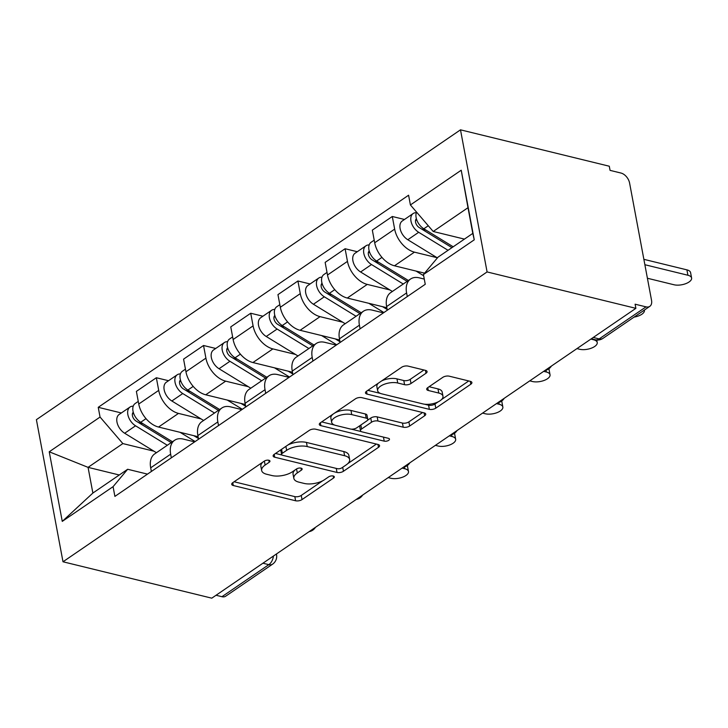 <?xml version="1.0" encoding="UTF-8"?>
<svg xmlns="http://www.w3.org/2000/svg" width="728" height="728" viewBox="0 0 728 728"><rect width="100%" height="100%" fill="white"/><g stroke="black" fill="none" stroke-linecap="round" stroke-linejoin="round"><path stroke-width="1.09" d="M268.85 460.26A3.24 1.447 169.4 0 0 264.355 461.088L232.805 482.646A4.623 2.066 169.4 0 0 231.722 484.338A4.623 2.066 169.4 0 0 233.297 485.521L295.595 500.764A4.623 2.066 169.4 0 0 302.02 499.581L333.57 478.014A3.24 1.447 169.4 0 0 334.325 476.831A3.24 1.447 169.4 0 0 333.224 476.003A3.24 1.447 169.4 0 0 328.728 476.831L324.642 479.625A14.797 6.598 169.4 0 1 304.067 483.41L298.871 482.136A14.797 6.598 169.4 0 1 293.839 478.369A14.797 6.598 169.4 0 1 297.306 472.936L301.383 470.142A3.24 1.447 169.4 0 0 302.147 468.959A3.24 1.447 169.4 0 0 301.037 468.131A3.24 1.447 169.4 0 0 296.542 468.959L292.456 471.753A14.797 6.598 169.4 0 1 271.881 475.53L266.694 474.265A14.797 6.598 169.4 0 1 261.652 470.488A14.797 6.598 169.4 0 1 265.119 465.065L269.196 462.271A3.24 1.447 169.4 0 0 269.961 461.079A3.24 1.447 169.4 0 0 268.85 460.26M425.998 373.255A4.623 2.066 169.4 0 0 427.081 371.553A4.623 2.066 169.4 0 0 425.507 370.379L408.035 366.102A4.623 2.066 169.4 0 0 401.601 367.285L366.566 391.227A4.623 2.066 169.4 0 0 365.483 392.929A4.623 2.066 169.4 0 0 367.058 394.103L429.356 409.345A4.623 2.066 169.4 0 0 435.781 408.162L470.816 384.22A4.623 2.066 169.4 0 0 471.899 382.519A4.623 2.066 169.4 0 0 470.324 381.345L449.212 376.176A4.623 2.066 169.4 0 0 442.788 377.359L427.791 387.605A4.623 2.066 169.4 0 0 426.708 389.307A4.623 2.066 169.4 0 0 428.282 390.481L438.757 393.047A12.367 5.515 169.4 0 1 442.97 396.196A12.367 5.515 169.4 0 1 436.363 402.63A12.367 5.515 169.4 0 1 422.868 403.904L381.854 393.866A12.367 5.515 169.4 0 1 377.641 390.718A12.367 5.515 169.4 0 1 384.248 384.284A12.367 5.515 169.4 0 1 397.743 383.01L404.577 384.684A4.623 2.066 169.4 0 0 411.011 383.501L425.998 373.255L425.461 370.37M487.087 271.935L635.881 308.335L211.784 598.17L62.999 561.779L487.087 271.935L460.496 129.83L36.4 419.665L62.999 561.779M315.688 429.211A4.623 2.066 169.4 0 0 309.264 430.394L274.229 454.336A4.623 2.066 169.4 0 0 273.146 456.037A4.623 2.066 169.4 0 0 274.72 457.211L337.009 472.454A4.623 2.066 169.4 0 0 343.443 471.271L378.478 447.329A4.623 2.066 169.4 0 0 379.561 445.627A4.623 2.066 169.4 0 0 377.987 444.453L315.688 429.211M320.393 422.786L355.428 398.835A4.623 2.066 169.4 0 1 361.861 397.661L424.16 412.894A4.623 2.066 169.4 0 1 425.734 414.077A4.623 2.066 169.4 0 1 424.651 415.77L409.655 426.017A4.623 2.066 169.4 0 1 403.221 427.2L377.959 421.021A4.623 2.066 169.4 0 0 371.535 422.204L361.589 429.001A4.623 2.066 169.4 0 0 360.496 430.703A4.623 2.066 169.4 0 0 362.08 431.877L388.379 438.311A3.24 1.447 169.4 0 1 389.48 439.139A3.24 1.447 169.4 0 1 387.751 440.822A3.24 1.447 169.4 0 1 384.22 441.15L320.884 425.662A4.623 2.066 169.4 0 1 319.31 424.479A4.623 2.066 169.4 0 1 320.393 422.786M635.881 308.335L635.107 304.195L646.036 306.861A9.418 5.915 55.6 0 0 649.804 306.351A9.418 5.915 55.6 0 0 651.533 300.3L629.593 183.056A9.418 5.915 55.6 0 0 620.993 173.046L610.064 170.37L609.281 166.221L460.496 129.83M262.935 563.217L268.832 564.655A9.418 5.915 -124.4 0 0 272.591 564.155L225.707 596.196A9.418 5.915 -124.4 0 1 221.94 596.705L268.832 564.655A9.418 6.006 -76.3 0 0 273.428 556.046M216.052 595.258L221.94 596.705M171.335 457.821L170.652 454.181A21.667 13.614 -124.4 0 1 174.647 440.258L154.682 453.908A21.667 13.614 55.6 0 0 150.687 467.822L151.369 471.471M201.128 418.937L178.496 413.404A21.667 13.614 -124.4 0 1 158.713 390.381L138.748 404.022A21.667 13.614 55.6 0 0 158.54 427.045L198.098 436.727M138.748 404.022L136.382 391.382L156.347 377.741L168.532 380.717M174.647 440.258A21.667 13.614 -124.4 0 1 183.31 439.093L194.676 441.869M158.713 390.381L156.347 377.741M218.527 425.571L217.845 421.931A21.667 13.614 -124.4 0 1 221.84 408.008L201.874 421.658A21.667 13.614 55.6 0 0 197.88 435.572L198.562 439.221M215.716 348.466L203.54 345.491L183.574 359.132L185.94 371.771A21.667 13.614 55.6 0 0 205.724 394.794L245.281 404.477M221.84 408.008A21.667 13.614 -124.4 0 1 230.494 406.843L241.869 409.618M248.312 386.686L225.689 381.154A21.667 13.614 -124.4 0 1 205.906 358.131L203.54 345.491M265.711 393.32L265.028 389.68A21.667 13.614 -124.4 0 1 269.023 375.757L249.058 389.407A21.667 13.614 55.6 0 0 245.072 403.321L245.746 406.97M262.908 316.216L250.723 313.24L230.758 326.881L233.124 339.521A21.667 13.614 55.6 0 0 252.916 362.544L292.474 372.226M269.023 375.757A21.667 13.614 -124.4 0 1 277.686 374.592L289.052 377.368M295.504 354.436L272.882 348.903A21.667 13.614 -124.4 0 1 253.089 325.88L250.723 313.24M312.904 361.07L312.221 357.43A21.667 13.614 -124.4 0 1 316.216 343.507L296.251 357.157A21.667 13.614 55.6 0 0 292.256 371.071L292.938 374.72M310.092 283.966L297.916 280.99L277.95 294.631L280.316 307.271A21.667 13.614 55.6 0 0 300.1 330.294L339.658 339.976M316.216 343.507A21.667 13.614 -124.4 0 1 324.87 342.342L336.245 345.118M342.688 322.186L320.065 316.653A21.667 13.614 -124.4 0 1 300.282 293.63L297.916 280.99M360.087 328.819L359.414 325.179A21.667 13.614 -124.4 0 1 363.399 311.256L343.443 324.906A21.667 13.614 55.6 0 0 339.448 338.82L340.131 342.469M357.284 251.715L345.099 248.739L325.143 262.38L327.5 275.02A21.667 13.614 55.6 0 0 347.292 298.043L386.85 307.726M363.399 311.256A21.667 13.614 -124.4 0 1 372.063 310.092L383.429 312.867M389.88 289.935L367.258 284.402A21.667 13.614 -124.4 0 1 347.465 261.379L345.099 248.739M407.28 296.569L406.597 292.929A21.667 13.614 -124.4 0 1 410.592 279.006L390.627 292.656A21.667 13.614 55.6 0 0 386.632 306.57L387.314 310.219M404.477 219.465L392.292 216.489L372.327 230.13L374.692 242.77A21.667 13.614 55.6 0 0 394.476 265.793L424.597 273.164M410.592 279.006A21.667 13.614 -124.4 0 1 419.246 277.841L424.278 279.07M437.064 257.685L414.441 252.152A21.667 13.614 -124.4 0 1 394.658 229.129L392.292 216.489M153.936 451.187L122.85 443.579L88.061 467.358L92.875 493.047L127.655 469.269L147.493 474.119M119.283 474.993L88.061 467.358L49.231 451.788L100.055 417.053L122.85 443.579M127.655 469.269L113.077 486.659L62.262 521.385L49.231 451.788M410.41 204.95L461.224 170.216L474.256 239.821L423.432 274.547L438.01 257.166L472.8 233.388L467.995 207.698L433.206 231.477L410.41 204.95L408.59 195.213L98.235 407.316L100.055 417.053M113.077 486.659L114.897 496.396L425.252 284.284L423.432 274.547M433.206 231.477L464.428 239.112M121.339 412.967L98.235 407.316M62.262 521.385L92.875 493.047M472.8 233.388L474.256 239.821M467.995 207.698L461.224 170.216M262.781 462.162A14.797 6.598 169.4 0 0 260.87 466.348L261.652 470.488M294.967 470.033A14.797 6.598 169.4 0 0 293.056 474.219L293.839 478.369M234.097 481.763L294.822 496.614A4.623 2.066 169.4 0 0 301.246 495.431L322.704 480.771M347.729 463.663L376.412 444.062M275.521 453.453L282.027 455.046M282.337 453.289A3.24 1.447 169.4 0 0 281.581 454.481A3.24 1.447 169.4 0 0 282.682 455.3L337.364 468.677A3.24 1.447 169.4 0 0 341.86 467.849L346.173 464.91A14.797 6.598 169.4 0 0 349.64 459.477A14.797 6.598 169.4 0 0 344.599 455.71L307.216 446.564A14.797 6.598 169.4 0 0 286.641 450.35L282.337 453.289L281.59 449.303M280.944 449.749A3.24 1.447 169.4 0 0 280.799 450.332L281.581 454.481M349.64 459.477L348.858 455.337A14.797 6.598 169.4 0 0 343.816 451.56L344.599 455.71M287.806 445.054A14.797 6.598 169.4 0 1 306.442 442.424L343.816 451.56M422.586 412.512L408.881 421.876L409.655 426.017M367.467 420.311L370.752 418.063A4.623 2.066 169.4 0 1 377.186 416.88L402.447 423.059A4.623 2.066 169.4 0 0 408.881 421.876M360.032 425.571A4.623 2.066 169.4 0 0 359.723 426.553L360.496 430.703M361.279 431.586L351.315 429.147M334.48 425.034L321.685 421.903M351.742 414.605A12.367 5.515 169.4 0 0 338.247 415.879A12.367 5.515 169.4 0 0 331.649 422.313A12.367 5.515 169.4 0 0 335.863 425.461L350.305 429.001A4.623 2.066 169.4 0 0 356.738 427.818L366.685 421.021A4.623 2.066 169.4 0 0 367.767 419.319A4.623 2.066 169.4 0 0 366.193 418.145L351.742 414.605L350.969 410.465A12.367 5.515 169.4 0 0 334.27 413.304M333.306 413.959A12.367 5.515 169.4 0 0 330.867 418.172L331.649 422.313M367.767 419.319L366.994 415.178A4.623 2.066 169.4 0 0 365.42 413.995L366.193 418.145M350.969 410.465L365.42 413.995M381.554 380.981A12.367 5.515 169.4 0 1 396.969 378.869L403.803 380.544A4.623 2.066 169.4 0 0 410.228 379.361L423.933 369.997M378.351 383.174A12.367 5.515 169.4 0 0 376.867 386.568L377.641 390.718M442.97 396.196L442.187 392.055A12.367 5.515 169.4 0 0 437.974 388.898L438.757 393.047M429.083 386.723L437.974 388.898M424.46 404.195L428.583 405.205A4.623 2.066 169.4 0 0 435.007 404.022L438.274 401.783M441.477 399.599L468.75 380.953M367.858 390.344L380.471 393.429M193.821 435.681L198.271 438.411A22.14 13.914 55.6 0 0 198.426 438.502M172.463 441.76L140.695 422.286A11.775 7.398 -124.4 0 1 133.342 412.494A11.775 7.398 -124.4 0 1 135.171 403.521L138.256 401.41M195.149 441.55L180.098 432.323M198.18 437.155L194.949 436.372M142.916 423.641L138.557 422.577M388.197 477.604L390.863 478.26A10.829 4.832 169.4 0 0 402.684 477.14A10.829 4.832 169.4 0 0 408.472 471.507A10.829 4.832 169.4 0 0 404.777 468.75L402.111 468.095M171.217 442.606L136.136 421.093A5.651 3.549 -124.4 0 1 132.669 416.589A5.651 3.549 -124.4 0 1 133.269 412.248M167.313 445.272L135.554 425.798A11.775 7.398 -124.4 0 1 128.201 416.016A11.775 7.398 -124.4 0 1 130.03 407.034A11.775 7.398 -124.4 0 1 133.215 406.179M156.429 452.716L124.67 433.242A11.775 7.398 -124.4 0 1 117.308 423.45A11.775 7.398 -124.4 0 1 119.137 414.478L130.03 407.034M407.271 465.556A10.829 4.832 -10.6 0 1 407.462 466.12L408.472 471.507M241.004 403.43L245.463 406.16A22.14 13.914 55.6 0 0 245.618 406.251M219.647 409.509L187.888 390.035A11.775 7.398 -124.4 0 1 180.535 380.244A11.775 7.398 -124.4 0 1 182.364 371.271L185.449 369.16M242.333 409.3L227.282 400.072M245.363 404.904L242.133 404.122M190.108 391.391L185.74 390.326M435.389 445.354L438.056 446.009A10.829 4.832 169.4 0 0 449.877 444.89A10.829 4.832 169.4 0 0 455.655 439.257A10.829 4.832 169.4 0 0 451.97 436.5L449.303 435.844M218.409 410.355L183.329 388.843A5.651 3.549 -124.4 0 1 179.852 384.339A5.651 3.549 -124.4 0 1 180.462 379.998M214.505 413.022L182.746 393.548A11.775 7.398 -124.4 0 1 175.393 383.765A11.775 7.398 -124.4 0 1 177.222 374.784A11.775 7.398 -124.4 0 1 180.407 373.928M203.613 420.466L171.853 400.991A11.775 7.398 -124.4 0 1 164.501 391.2A11.775 7.398 -124.4 0 1 166.33 382.227L177.222 374.784M454.463 433.306A10.829 4.832 -10.6 0 1 454.645 433.87L455.655 439.257M288.197 371.18L292.656 373.91A22.14 13.914 55.6 0 0 292.802 374.001M266.839 377.259L235.08 357.785A11.775 7.398 -124.4 0 1 227.718 347.993A11.775 7.398 -124.4 0 1 229.548 339.021L232.642 336.909M289.526 377.049L274.474 367.822M292.556 372.654L289.325 371.871M237.292 359.141L232.933 358.076M482.582 413.104L485.239 413.759A10.829 4.832 169.4 0 0 497.06 412.639A10.829 4.832 169.4 0 0 502.848 407.007A10.829 4.832 169.4 0 0 499.153 404.249L496.496 403.594M265.593 378.105L230.512 356.593A5.651 3.549 -124.4 0 1 227.045 352.088A5.651 3.549 -124.4 0 1 227.646 347.747M261.698 380.771L229.93 361.297A11.775 7.398 -124.4 0 1 222.577 351.515A11.775 7.398 -124.4 0 1 224.406 342.533A11.775 7.398 -124.4 0 1 227.591 341.678M250.805 388.215L219.046 368.741A11.775 7.398 -124.4 0 1 211.684 358.95A11.775 7.398 -124.4 0 1 213.513 349.977L224.406 342.533M501.647 401.055A10.829 4.832 -10.6 0 1 501.838 401.619L502.848 407.007M335.381 338.93L339.839 341.659A22.14 13.914 55.6 0 0 339.994 341.751M314.023 345.008L282.264 325.534A11.775 7.398 -124.4 0 1 274.911 315.743A11.775 7.398 -124.4 0 1 276.74 306.77L279.825 304.659M336.709 344.799L321.658 335.572M339.739 340.413L336.509 339.621M284.484 326.89L280.116 325.826M529.766 380.853L532.432 381.508A10.829 4.832 169.4 0 0 544.253 380.389A10.829 4.832 169.4 0 0 550.031 374.756A10.829 4.832 169.4 0 0 546.346 371.999L543.68 371.344M312.785 345.855L277.705 324.342A5.651 3.549 -124.4 0 1 274.229 319.838A5.651 3.549 -124.4 0 1 274.838 315.497M308.881 348.521L277.122 329.047A11.775 7.398 -124.4 0 1 269.769 319.264A11.775 7.398 -124.4 0 1 271.599 310.283A11.775 7.398 -124.4 0 1 274.784 309.427M297.989 355.965L266.23 336.491A11.775 7.398 -124.4 0 1 258.877 326.708A11.775 7.398 -124.4 0 1 260.706 317.726L271.599 310.283M548.839 368.805A10.829 4.832 -10.6 0 1 549.03 369.369L550.031 374.756M382.573 306.679L387.032 309.409A22.14 13.914 55.6 0 0 387.178 309.5M361.215 312.758L329.456 293.284A11.775 7.398 -124.4 0 1 322.094 283.492A11.775 7.398 -124.4 0 1 323.924 274.52L327.018 272.409M383.902 312.549L368.85 303.321M386.932 308.162L383.702 307.371M331.677 294.64L327.309 293.575M576.958 348.603L579.615 349.258A10.829 4.832 169.4 0 0 591.436 348.139A10.829 4.832 169.4 0 0 597.224 342.506A10.829 4.832 169.4 0 0 593.529 339.749L590.872 339.093M359.969 313.604L324.888 292.092A5.651 3.549 -124.4 0 1 321.421 287.587A5.651 3.549 -124.4 0 1 322.031 283.247M356.074 316.271L324.315 296.796A11.775 7.398 -124.4 0 1 316.953 287.014A11.775 7.398 -124.4 0 1 318.782 278.032A11.775 7.398 -124.4 0 1 321.976 277.177M345.181 323.714L313.422 304.24A11.775 7.398 -124.4 0 1 306.069 294.458A11.775 7.398 -124.4 0 1 307.899 285.476L318.782 278.032M408.399 280.507L376.64 261.034A11.775 7.398 -124.4 0 1 369.287 251.242A11.775 7.398 -124.4 0 1 371.116 242.269L374.201 240.158M423.66 275.739L416.043 271.071M378.86 262.389L374.492 261.325M634.07 317.108A10.829 4.832 169.4 0 0 644.407 310.255A10.829 4.832 169.4 0 0 644.371 310.064L644.407 310.255M407.161 281.354L372.081 259.841A5.651 3.549 -124.4 0 1 368.605 255.337A5.651 3.549 -124.4 0 1 369.214 250.996M403.257 284.02L371.498 264.546A11.775 7.398 -124.4 0 1 364.146 254.764A11.775 7.398 -124.4 0 1 365.975 245.782A11.775 7.398 -124.4 0 1 369.16 244.926M392.374 291.464L360.606 271.99A11.775 7.398 -124.4 0 1 353.253 262.207A11.775 7.398 -124.4 0 1 355.082 253.226L365.975 245.782M453.198 246.783L423.833 228.783A11.775 7.398 -124.4 0 1 416.571 212.121M464.082 239.348L463.226 238.82M426.053 230.139L421.685 229.074M647.41 278.251L673.991 284.757A10.829 4.832 169.4 0 0 685.812 283.638A10.829 4.832 169.4 0 0 691.6 278.005A10.829 4.832 169.4 0 0 687.905 275.248L644.881 264.719M451.952 247.638L419.273 227.591A5.651 3.549 -124.4 0 1 415.797 223.087A5.651 3.549 -124.4 0 1 416.407 218.746M448.048 250.305L418.691 232.296A11.775 7.398 -124.4 0 1 411.329 222.513A11.775 7.398 -124.4 0 1 413.158 213.532A11.775 7.398 -124.4 0 1 416.352 212.676M437.401 257.894L407.798 239.739A11.775 7.398 -124.4 0 1 400.446 229.957A11.775 7.398 -124.4 0 1 402.275 220.975L413.158 213.532M643.87 259.332L686.904 269.861A10.829 4.832 -10.6 0 1 690.59 272.627L691.6 278.005M347.465 261.379L327.5 275.02M300.282 293.63L280.316 307.271M253.089 325.88L233.124 339.521M205.906 358.131L185.94 371.771M394.658 229.129L374.692 242.77M414.441 252.152L394.476 265.793M367.258 284.402L347.292 298.043M359.414 325.179L339.448 338.82M320.065 316.653L300.1 330.294M312.221 357.43L292.256 371.071M272.882 348.903L252.916 362.544M265.028 389.68L245.072 403.321M225.689 381.154L205.724 394.794M217.845 421.931L197.88 435.572M178.496 413.404L158.54 427.045M170.652 454.181L150.687 467.822M406.597 292.929L386.632 306.57M593.256 337.464L599.153 338.911L646.036 306.861M591.327 338.784L595.358 339.776A9.418 6.006 -76.3 0 0 599.153 338.911A9.418 5.915 -124.4 0 0 602.911 338.402L649.804 306.351M276.422 553.999L276.54 554.636A9.418 4.204 169.4 0 0 276.331 554.063M264.373 461.07L265.119 465.065M301.01 468.122L301.383 470.142M296.56 468.95L297.306 472.936M333.197 475.994L333.57 478.014M301.246 495.431L302.02 499.581M294.822 496.614L295.595 500.764M232.769 482.673L233.297 485.521M268.823 460.251L269.196 462.271M377.941 444.435L378.478 447.329M342.697 467.285L343.443 471.271M336.254 468.413L337.009 472.454M274.183 454.363L274.72 457.211M306.442 442.424L307.216 446.564M285.895 446.364L286.641 450.35M424.106 412.885L424.651 415.77M402.447 423.059L403.221 427.2M377.186 416.88L377.959 421.021M370.752 418.063L371.535 422.204M360.842 425.016L361.589 429.001M383.465 437.109L384.22 441.15M320.356 422.813L320.884 425.662M410.228 379.361L411.011 383.501M403.803 380.544L404.577 384.684M396.969 378.869L397.743 383.01M427.755 387.633L428.282 390.481M470.279 381.326L470.816 384.22M435.007 404.022L435.781 408.162M428.583 405.205L429.356 409.345M366.521 391.255L367.058 394.103M140.695 422.286L146.01 418.646M132.378 414.077L133.588 413.258M124.67 433.242L135.554 425.798M404.44 466.939L404.777 468.75M187.888 390.035L193.202 386.395M179.57 381.827L180.772 381.008M171.853 400.991L182.746 393.548M451.624 434.689L451.97 436.5M235.08 357.785L240.395 354.145M226.754 349.577L227.964 348.757M219.046 368.741L229.93 361.297M498.817 402.438L499.153 404.249M282.264 325.534L287.578 321.894M273.946 317.326L275.157 316.507M266.23 336.491L277.122 329.047M546.009 370.188L546.346 371.999M329.456 293.284L334.771 289.644M321.13 285.076L322.34 284.257M313.422 304.24L324.315 296.796M376.64 261.034L381.954 257.394M368.322 252.825L369.533 252.006M360.606 271.99L371.498 264.546M423.833 228.783L428.273 225.744M415.515 220.575L416.716 219.756M407.798 239.739L418.691 232.296M686.904 269.861L687.905 275.248M309.1 531.668A9.418 9.418 0 0 0 315.433 527.336M356.292 499.417A9.418 9.418 0 0 0 362.626 495.085M403.476 467.167A9.418 9.418 0 0 0 409.819 462.835M450.668 434.916A9.418 9.418 0 0 0 457.002 430.585M497.852 402.666A9.418 9.418 0 0 0 504.195 398.334M545.045 370.416A9.418 9.418 0 0 0 551.378 366.084M595.358 339.776A9.418 9.418 0 0 0 602.911 338.402M272.591 564.155A9.418 9.418 0 0 0 276.54 554.636M596.751 340.003L597.224 342.506"/></g></svg>
